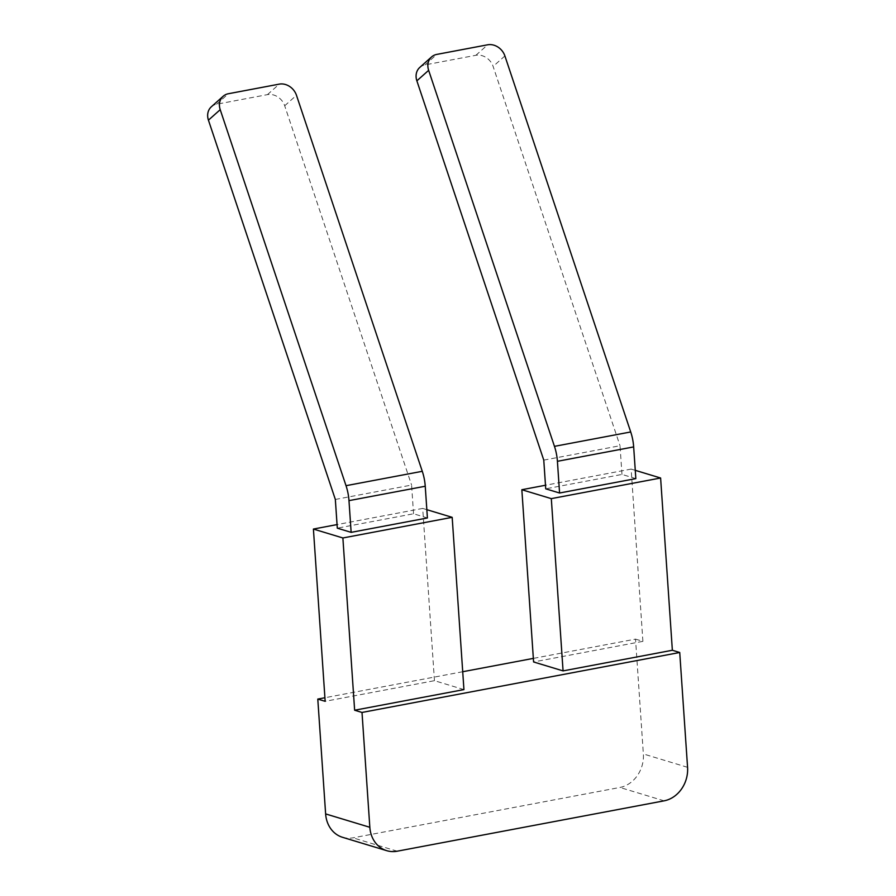 <?xml version="1.0" encoding="UTF-8"?>
<svg xmlns="http://www.w3.org/2000/svg" width="896" height="896" viewBox="0 0 896 896"><rect width="100%" height="100%" fill="white"/><g stroke="black" fill="none" stroke-linecap="round" stroke-linejoin="round"><path stroke-width="0.67" stroke-dasharray="4.48 3.36" d="M342.518 837.301A29.445 25.099 106.8 0 0 353.002 837.827L619.898 787.461A29.445 25.099 106.8 0 0 643.362 753.95L635.522 639.117L533.344 658.392M462.717 671.731L324.923 697.738M635.522 639.117L642.891 641.346L533.59 661.965M463.938 689.595L434.459 680.68L325.158 701.31M642.891 641.346L631.142 469.09L545.485 485.251M434.459 680.68L422.71 508.424L337.053 524.586M422.71 508.424L426.832 509.678M631.142 469.09L635.264 470.333M635.835 478.621L621.981 474.432L545.731 488.824M427.403 517.966L413.549 513.778L337.299 528.158M621.981 474.432L620.021 445.726L543.771 460.118M413.549 513.778L411.589 485.061L335.339 499.453M419.776 67.435A14.728 12.432 48.3 0 1 425.04 64.893L475.877 55.294A14.728 12.432 -131.7 0 1 493.114 66.438L620.021 445.726M211.344 106.781A14.728 12.432 48.3 0 1 216.608 104.227L267.445 94.629A14.728 12.432 48.3 0 1 284.693 105.773L411.589 485.061M687.568 767.323L643.362 753.95M664.104 800.834L619.898 787.461M397.219 851.2L353.002 837.827M504.896 55.944L493.114 66.438M284.693 105.773L296.475 95.29M475.877 55.294L487.659 44.8M425.04 64.893L436.822 54.398M267.445 94.629L279.227 84.134M216.608 104.227L228.39 93.733"/><path stroke-width="1.34" d="M533.344 658.392L462.717 671.731M324.923 697.738L317.789 699.082L325.629 813.915A29.445 25.099 106.8 0 0 342.518 837.301L386.736 850.674A29.445 25.099 106.8 0 0 397.219 851.2L664.104 800.834A29.445 25.099 106.8 0 0 687.568 767.323L679.728 652.49L362.006 712.454L369.835 827.288A29.445 25.099 106.8 0 0 386.736 850.674M635.264 470.333L660.61 478.005L672.358 650.261L679.728 652.49M672.358 650.261L563.069 670.891L533.59 661.965L521.842 489.72L551.309 498.635L563.069 670.891M317.789 699.082L325.158 701.31L313.41 529.054L342.877 537.97L354.637 710.226L362.006 712.454M426.832 509.678L452.178 517.339L463.938 689.595L354.637 710.226M660.61 478.005L551.309 498.635M545.485 485.251L521.842 489.72M337.053 524.586L313.41 529.054M452.178 517.339L342.877 537.97M416.864 80.83A14.728 12.432 48.3 0 1 419.776 67.435L431.558 56.941A14.728 12.432 48.3 0 1 436.822 54.398L487.659 44.8A14.728 12.432 -131.7 0 1 504.896 55.944L630.717 431.962A29.445 14.067 79.3 0 1 633.662 446.914L635.835 478.621L559.574 493.013L545.731 488.824L543.771 460.118L416.864 80.83L428.646 70.336L554.456 446.354A29.445 14.067 79.3 0 1 557.413 461.306L559.574 493.013M427.403 517.966L351.142 532.358L348.981 500.64A29.445 14.067 79.3 0 0 346.024 485.688L422.285 471.307A29.445 14.067 79.3 0 1 425.242 486.248L427.403 517.966M422.285 471.307L296.475 95.29A14.728 12.432 48.3 0 0 279.227 84.134L228.39 93.733A14.728 12.432 48.3 0 0 223.138 96.286L211.344 106.781A14.728 12.432 48.3 0 0 208.432 120.165L335.339 499.453L337.299 528.158L351.142 532.358M431.558 56.941A14.728 12.432 48.3 0 0 428.646 70.336M223.138 96.286A14.728 12.432 48.3 0 0 220.214 109.67L346.024 485.688M369.835 827.288L325.629 813.915M633.662 446.914L557.413 461.306M425.242 486.248L348.981 500.64M554.456 446.354L630.717 431.962M220.214 109.67L208.432 120.165"/></g></svg>
